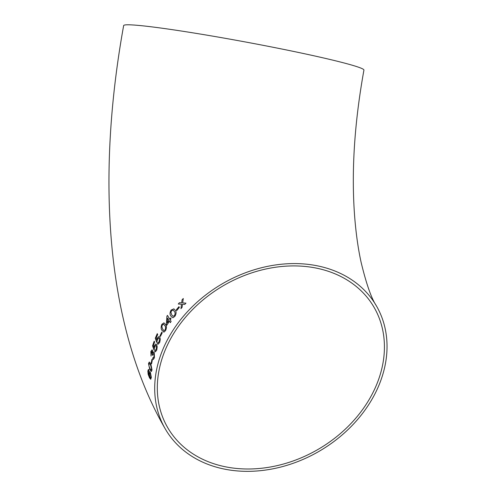 <?xml version="1.0" encoding="UTF-8"?>
<svg xmlns="http://www.w3.org/2000/svg" width="496" height="496" viewBox="0 0 496 496"><rect width="100%" height="100%" fill="white"/><g stroke="black" fill="none" stroke-linecap="round" stroke-linejoin="round"><path stroke-width="0.74" d="M165.552 429.393C105.443 326.089 96.286 177.053 123.653 25.575A122.183 6.051 10.5 0 1 137.776 25.346A122.183 6.051 10.5 0 1 273.457 47.343A122.183 6.051 10.5 0 1 363.934 70.072C354.113 124.564 351.106 174.443 354.913 219.697C356.289 235.575 358.36 249.81 361.131 262.396C366.321 283.886 371.343 298.257 376.191 305.517A122.183 96.739 -30.5 0 1 319.914 450.839A122.183 96.739 -30.5 0 1 165.552 429.393A122.183 96.739 -30.5 0 1 164.852 344.974A122.183 96.739 -30.5 0 1 270.029 265.875A122.183 96.739 -30.5 0 1 376.191 305.517M184.748 304.414L185.957 303.137L182.671 302.913L183.284 298.499L182.082 299.782L181.672 302.845L179.428 302.709L178.281 304.023L181.493 304.209L180.941 308.655L182.088 307.34L182.491 304.271L184.748 304.414M176.681 310.632L179.36 307.39L178.932 306.677L176.247 309.919L176.681 310.632M171.132 310.025C169.744 312.604 169.669 314.619 170.922 316.07L172.298 317.545L173.067 317.713L174.908 316.293C176.359 313.745 176.464 311.755 175.224 310.304L173.867 308.841L171.151 310.037C169.762 312.616 169.688 314.631 170.94 316.076L172.304 317.552M170.55 317.992L169.744 319.17L167.462 315.369L166.91 316.2L166.383 324.409L166.854 325.196L169.427 321.141L170.326 322.642L171.12 321.458L170.221 319.957L171.027 318.779L170.55 317.992L169.744 319.17M161.888 324.291C160.834 326.988 160.896 329.053 162.08 330.472L164.064 332.072L165.59 330.534C166.712 327.856 166.681 325.804 165.503 324.384L163.916 322.84L161.907 324.297C160.853 326.994 160.921 329.053 162.099 330.479L162.08 330.472M163.556 331.998L164.064 332.072M160.45 336.4L162.223 332.804L161.808 332.091L160.034 335.693L160.45 336.4M157.368 337.987L156.879 340.144L156.153 338.055L157.716 334.434L157.257 333.647L155.279 338.291L156.717 342.445L157.635 339.041L158.72 337.906L159.272 338.402L159.253 341.794L157.858 342.494L157.406 343.827L158.019 344.261L159.669 342.513L160.32 339.289L159.811 337.1L159.067 336.449L157.368 337.987L156.879 340.144M158.323 342.779L157.858 342.494M154.454 345.545L154.101 347.715L153.345 345.619L154.616 341.98L154.163 341.186L152.557 345.867L154.051 350.033L154.74 346.605L155.657 345.452L156.215 345.948L156.339 349.364L155.099 350.077L154.74 351.422L155.36 351.862L156.755 350.083L157.213 346.828L156.655 344.639L155.893 343.982L154.454 345.545L154.101 347.715M155.539 350.362L155.099 350.077M152.52 350.281L151.987 349.86L150.852 351.552L151.038 356.047L151.268 352.222L152.173 351.583L152.539 355.409L152.7 354.497L153.872 353.772L154.045 356.959L152.935 357.728L152.675 359.085L153.27 359.501L154.442 357.715L154.244 352.501L153.655 351.993L152.836 352.854L152.52 350.281M153.4 357.982L152.935 357.728M153.462 353.419L153.872 353.772L154.045 356.959M152.198 351.583L151.857 351.317L152.216 354.392M151.602 363.779L152.334 360.077L151.925 359.371L151.199 363.072L151.602 363.779M149.259 362.03L148.509 363.649L149.897 369.935L151.423 371.492L152.03 369.867L150.734 363.58L149.246 362.03L148.509 363.649L149.897 369.935M151.33 377.437L150.35 372.211L149.637 371.554L149.029 373.135L149.389 376.34L148.285 373.116L148.905 369.787L148.403 369.415L147.845 371.07L148.143 374.294L149.55 377.933L150.747 379.273L151.33 377.437M148.478 370.965L148.856 371.138M167.233 345.483A119.437 94.562 -30.5 0 1 270.047 268.156A119.437 94.562 -30.5 0 1 373.823 306.912A119.437 94.562 -30.5 0 1 351.757 422.679A119.437 94.562 -30.5 0 1 224.434 466.587A119.437 94.562 -30.5 0 1 167.921 427.998A119.437 94.562 -30.5 0 1 167.233 345.483M149.649 371.554L149.029 373.135M149.054 373.135L149.389 376.34M148.496 370.958L148.881 371.132L148.496 370.958M148.409 369.415L147.845 371.07M147.87 371.064L148.143 374.294L149.55 377.933M149.575 377.927L150.759 379.266M150.548 377.952L150.945 376.817L150.288 373.5L149.786 373.042L149.408 374.195L150.04 377.512L150.548 377.952L150.92 376.824L150.263 373.5L149.786 373.042M149.916 369.935L151.447 371.492M151.162 370.066L151.652 369.16L150.555 364.851L149.37 363.463L148.905 364.374L148.98 366.104L150.028 368.664L151.162 370.066L151.627 369.16L150.53 364.851L149.37 363.463M151.95 359.371L151.199 363.072M151.218 363.072L151.627 363.779M151.999 349.86L150.852 351.552M150.871 351.552L151.063 356.047M152.185 354.566L152.557 355.409M153.469 353.419L153.89 353.772M154.064 356.959L152.954 357.728L152.675 359.085M152.7 359.085L153.283 359.501M153.667 351.993L152.836 352.854M154.188 341.192L152.557 345.867M152.576 345.873L154.076 350.04M155.67 345.452L156.215 345.948M156.234 345.948L156.339 349.364M156.364 349.37L155.118 350.077L154.74 351.422L155.366 351.862M155.905 343.982L154.473 345.545M157.275 333.653L155.279 338.291M155.298 338.297L156.736 342.451M158.732 337.906L159.29 338.402L159.253 341.794M159.272 341.8L157.883 342.494L157.406 343.827L158.026 344.267M159.08 336.455L157.393 337.987M161.826 332.097L160.034 335.693M160.053 335.693L160.475 336.406M162.099 330.479L164.083 332.072M163.928 322.846L161.907 324.297M163.984 330.652L165.168 329.821C165.8 327.912 165.676 326.504 164.784 325.593L163.531 324.198L162.304 325.016L161.857 326.703L162.731 329.245L163.984 330.652L165.187 329.828C165.819 327.918 165.695 326.511 164.802 325.599L163.544 324.204M167.481 315.382L166.91 316.2M166.929 316.212L166.383 324.409M166.402 324.415L166.873 325.209M170.345 322.648L169.427 321.141M168.975 320.36L167.623 318.134L167.295 322.933L168.975 320.36L167.623 318.134M167.313 322.939L168.956 320.354M173.879 308.847L171.151 310.037M174.356 311.451L173.135 310.068L171.56 310.75L170.928 312.381L171.752 314.898L172.974 316.287L174.499 315.586C175.348 313.763 175.299 312.381 174.356 311.451L173.141 310.068M172.974 316.287L174.48 315.58C175.33 313.751 175.28 312.375 174.338 311.438M178.944 306.683L176.247 309.919M176.266 309.926L176.7 310.639M185.975 303.149L182.671 302.913M183.303 298.511L182.082 299.782M182.094 299.789L181.672 302.845M181.685 302.858L179.428 302.709L178.3 304.036M180.959 308.667L181.493 304.209"/></g></svg>
